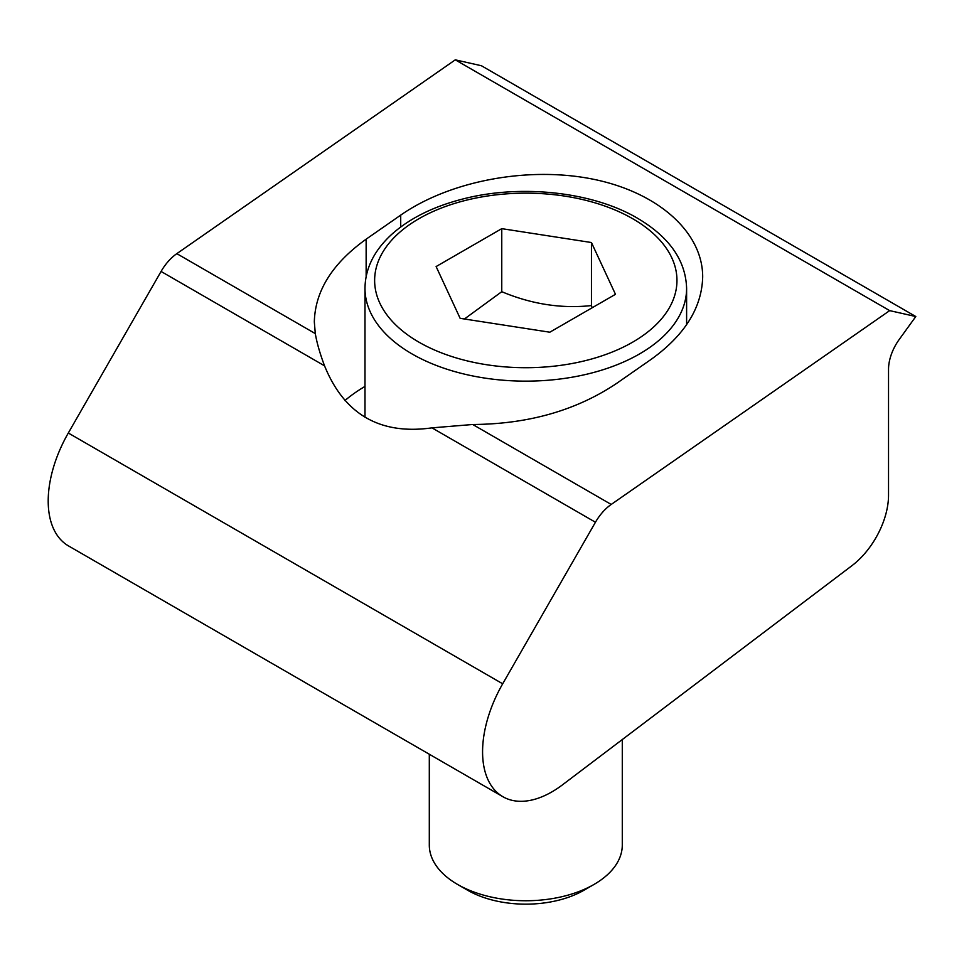 <?xml version="1.0" encoding="UTF-8"?>
<svg xmlns="http://www.w3.org/2000/svg" width="964" height="964" viewBox="0 0 964 964"><rect width="100%" height="100%" fill="white"/><g stroke="black" fill="none" stroke-linecap="round" stroke-linejoin="round"><path stroke-width="1.45" d="M650.881 359.548L616.309 383.612C576.062 410.483 528.212 424.112 472.734 424.497L431.968 427.859C380.117 435.138 344.305 414.46 324.555 365.838C319.964 353.631 316.879 342.883 315.3 333.604L314.324 321.892C315.12 290.947 332.387 263.377 366.139 239.18L400.711 215.117C450.236 180.642 528.778 166.025 593.487 179.268C658.207 192.487 702.696 232.24 702.684 276.837C701.9 307.781 684.633 335.352 650.881 359.548M595.451 522.247A36.668 21.172 -60 0 1 611.212 504.449L889.676 310.625L915.8 316.529L899.267 339.4A35.379 20.425 120 0 0 888.531 369.308L888.531 495.243A61.106 35.282 -60 0 1 851.971 565.651L562.615 784.744A98.099 56.635 -60 0 1 502.895 796.722A98.099 56.635 -60 0 1 502.69 683.801L595.451 522.247L431.968 427.859M915.8 316.529L481.422 65.745L455.285 59.84L176.822 253.653A36.668 21.172 120 0 0 161.072 271.45L68.311 433.017A98.099 56.635 120 0 0 68.516 545.925L502.895 796.722M364.982 386.419A176.894 102.124 0 0 0 344.907 400.554M889.676 310.625L455.285 59.84M592.161 307.757L591.45 305.564C561.554 308.842 531.658 304.214 501.762 291.694L464.419 319M467.648 890.254L457.563 884.434L467.648 890.254A82.229 47.477 0 0 0 583.931 890.254L594.017 884.434A96.484 55.707 180 0 1 457.563 884.434L457.563 884.434A96.484 55.707 180 0 1 429.305 845.042L429.305 754.222M591.45 242.53L615.478 294.309L549.817 332.206L460.141 318.337L436.114 266.558L501.762 228.649L591.45 242.53L591.45 305.564M501.762 228.649L501.762 291.694M622.286 739.569L622.286 845.042A96.484 55.707 180 0 1 594.017 884.434M472.734 424.497L611.212 504.449M366.139 276.523L366.139 239.18M400.711 226.986L400.711 215.117M324.555 365.838L161.072 271.45M502.69 683.801L68.311 433.017M315.3 333.604L176.822 253.653M686.609 324.711L686.609 288.308A160.819 92.845 180 0 1 587.329 374.08A160.819 92.845 180 0 1 412.086 353.957A160.819 92.845 180 0 1 364.982 288.308L364.982 417.267M418.906 342.148A151.167 87.278 180 0 1 418.906 218.72A151.167 87.278 180 0 1 632.685 218.72A151.167 87.278 180 0 1 632.685 342.148A151.167 87.278 180 0 1 418.906 342.148M686.609 288.308C685.717 260.388 669.353 237.036 637.505 218.238C592.39 191.571 519.68 183.847 461.696 199.295C432.462 206.923 408.989 218.756 391.276 234.77C374.02 250.761 365.248 268.607 364.982 288.308"/></g></svg>
